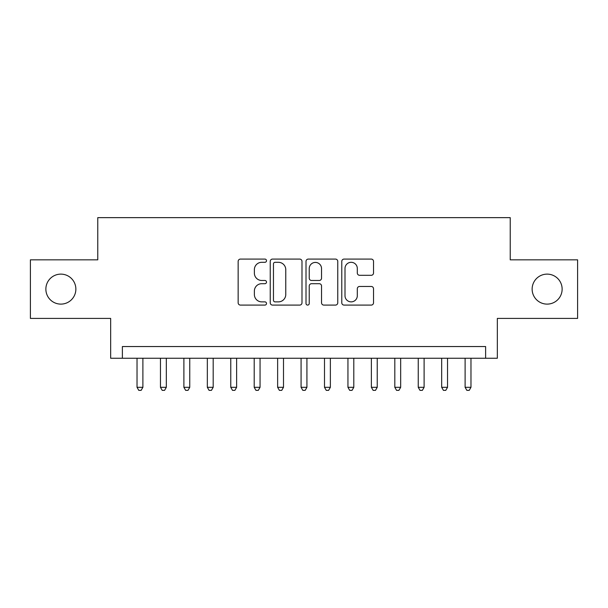 <?xml version="1.0" encoding="UTF-8"?>
<svg xmlns="http://www.w3.org/2000/svg" width="608" height="608" viewBox="0 0 608 608"><rect width="100%" height="100%" fill="white"/><g stroke="black" fill="none" stroke-linecap="round" stroke-linejoin="round"><path stroke-width="0.91" d="M266.509 260.695A1.611 1.611 0 0 0 264.898 259.084L240.456 259.084A2.303 2.303 0 0 0 238.154 261.387L238.154 302.792A2.303 2.303 0 0 0 240.456 305.094L264.898 305.094A1.611 1.611 0 0 0 266.509 303.483A1.611 1.611 0 0 0 264.898 301.872L261.729 301.872A7.364 7.364 0 0 1 254.372 294.508L254.372 291.057A7.364 7.364 0 0 1 261.729 283.7L264.898 283.7A1.611 1.611 0 0 0 266.509 282.089A1.611 1.611 0 0 0 264.898 280.478L261.729 280.478A7.364 7.364 0 0 1 254.372 273.121L254.372 269.671A7.364 7.364 0 0 1 261.729 262.306L264.898 262.306A1.611 1.611 0 0 0 266.509 260.695M532.137 289.119A14.995 14.995 0 0 0 547.132 304.114A14.995 14.995 0 0 0 562.134 289.119A14.995 14.995 0 0 0 547.132 274.124A14.995 14.995 0 0 0 532.137 289.119M45.866 289.119A14.995 14.995 0 0 0 60.868 304.114A14.995 14.995 0 0 0 75.863 289.119A14.995 14.995 0 0 0 60.868 274.124A14.995 14.995 0 0 0 45.866 289.119M371.222 275.302A2.303 2.303 0 0 0 373.525 273L373.525 261.387A2.303 2.303 0 0 0 371.222 259.084L344.082 259.084A2.303 2.303 0 0 0 341.78 261.387L341.78 302.792A2.303 2.303 0 0 0 344.082 305.094L371.222 305.094A2.303 2.303 0 0 0 373.525 302.792L373.525 288.762A2.303 2.303 0 0 0 371.222 286.459L359.609 286.459A2.303 2.303 0 0 0 357.306 288.762L357.306 295.716A6.156 6.156 0 0 1 351.158 301.872A6.156 6.156 0 0 1 345.002 295.716L345.002 268.462A6.156 6.156 0 0 1 351.158 262.306A6.156 6.156 0 0 1 357.306 268.462L357.306 273A2.303 2.303 0 0 0 359.609 275.302L371.222 275.302M485.617 358.249L497.336 358.249L497.336 318.41L577.6 318.41L577.6 259.829L510.226 259.829L510.226 217.641L97.774 217.641L97.774 259.829L30.4 259.829L30.4 318.41L110.664 318.41L110.664 358.249L485.617 358.249L485.617 346.537L122.383 346.537L122.383 358.249M301.986 261.387A2.303 2.303 0 0 0 299.683 259.084L272.544 259.084A2.303 2.303 0 0 0 270.241 261.387L270.241 302.792A2.303 2.303 0 0 0 272.544 305.094L299.683 305.094A2.303 2.303 0 0 0 301.986 302.792L301.986 261.387M308.317 259.084L335.456 259.084A2.303 2.303 0 0 1 337.759 261.387L337.759 302.792A2.303 2.303 0 0 1 335.456 305.094L323.844 305.094A2.303 2.303 0 0 1 321.541 302.792L321.541 285.996A2.303 2.303 0 0 0 319.238 283.7L311.532 283.7A2.303 2.303 0 0 0 309.236 285.996L309.236 303.483A1.611 1.611 0 0 1 307.625 305.094A1.611 1.611 0 0 1 306.014 303.483L306.014 261.387A2.303 2.303 0 0 1 308.317 259.084M275.074 262.306A1.611 1.611 0 0 0 273.463 263.918L273.463 300.261A1.611 1.611 0 0 0 275.074 301.872L278.411 301.872A7.364 7.364 0 0 0 285.768 294.508L285.768 269.671A7.364 7.364 0 0 0 278.411 262.306L275.074 262.306M321.541 268.576A6.156 6.156 0 0 0 315.385 262.42A6.156 6.156 0 0 0 309.236 268.576L309.236 278.175A2.303 2.303 0 0 0 311.532 280.478L319.238 280.478A2.303 2.303 0 0 0 321.541 278.175L321.541 268.576M137.028 358.249L137.028 387.311L142.888 387.311L142.888 358.249M142.888 387.311L141.132 390.359L138.784 390.359L137.028 387.311M160.459 358.249L160.459 387.311L166.318 387.311L166.318 358.249M166.318 387.311L164.563 390.359L162.222 390.359L160.459 387.311M183.897 358.249L183.897 387.311L189.757 387.311L189.757 358.249M189.757 387.311L188.001 390.359L185.653 390.359L183.897 387.311M207.336 358.249L207.336 387.311L213.188 387.311L213.188 358.249M213.188 387.311L211.432 390.359L209.091 390.359L207.336 387.311M230.766 358.249L230.766 387.311L236.626 387.311L236.626 358.249M236.626 387.311L234.87 390.359L232.522 390.359L230.766 387.311M254.205 358.249L254.205 387.311L260.057 387.311L260.057 358.249M260.057 387.311L258.301 390.359L255.96 390.359L254.205 387.311M277.636 358.249L277.636 387.311L283.495 387.311L283.495 358.249M283.495 387.311L281.74 390.359L279.391 390.359L277.636 387.311M301.074 358.249L301.074 387.311L306.926 387.311L306.926 358.249M306.926 387.311L305.17 390.359L302.83 390.359L301.074 387.311M324.505 358.249L324.505 387.311L330.364 387.311L330.364 358.249M330.364 387.311L328.609 390.359L326.26 390.359L324.505 387.311M347.943 358.249L347.943 387.311L353.795 387.311L353.795 358.249M353.795 387.311L352.04 390.359L349.699 390.359L347.943 387.311M371.374 358.249L371.374 387.311L377.234 387.311L377.234 358.249M377.234 387.311L375.478 390.359L373.13 390.359L371.374 387.311M394.812 358.249L394.812 387.311L400.664 387.311L400.664 358.249M400.664 387.311L398.909 390.359L396.568 390.359L394.812 387.311M418.243 358.249L418.243 387.311L424.103 387.311L424.103 358.249M424.103 387.311L422.347 390.359L419.999 390.359L418.243 387.311M441.682 358.249L441.682 387.311L447.541 387.311L447.541 358.249M447.541 387.311L445.778 390.359L443.437 390.359L441.682 387.311M465.112 358.249L465.112 387.311L470.972 387.311L470.972 358.249M470.972 387.311L469.216 390.359L466.868 390.359L465.112 387.311"/></g></svg>
